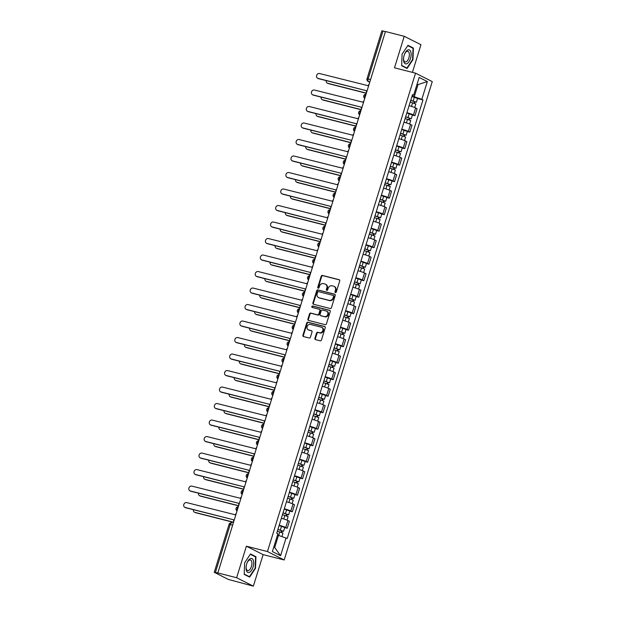 <?xml version="1.0" encoding="UTF-8"?>
<svg xmlns="http://www.w3.org/2000/svg" width="617" height="617" viewBox="0 0 617 617"><rect width="100%" height="100%" fill="white"/><g stroke="black" fill="none" stroke-linecap="round" stroke-linejoin="round"><path stroke-width="0.93" d="M335.432 292.566A0.764 0.663 -63.3 0 0 336.304 292.003L339.72 280.966A1.095 0.949 -63.3 0 0 339.111 279.694L322.429 275.452A1.095 0.949 -63.3 0 0 321.179 276.254L317.763 287.291A0.764 0.663 -63.3 0 0 319.058 287.622L319.498 286.188A3.494 3.046 -63.3 0 1 323.493 283.619L324.889 283.974A3.494 3.046 -63.3 0 1 325.429 284.175A3.494 3.046 -63.3 0 1 326.825 288.054L326.385 289.481A0.764 0.663 -63.3 0 0 327.681 289.813L328.121 288.386A3.494 3.046 -63.3 0 1 332.116 285.81L333.512 286.165A3.494 3.046 -63.3 0 1 334.052 286.373A3.494 3.046 -63.3 0 1 335.447 290.245L335.008 291.671A0.764 0.663 -63.3 0 0 335.432 292.566M314.909 338.34A1.095 0.949 -63.3 0 0 315.511 339.612L320.192 340.808A1.095 0.949 -63.3 0 0 321.442 339.998L325.236 327.75A1.095 0.949 -63.3 0 0 324.635 326.478L307.945 322.236A1.095 0.949 -63.3 0 0 306.695 323.038L302.901 335.293A1.095 0.949 -63.3 0 0 303.51 336.566L309.163 338A1.095 0.949 -63.3 0 0 310.413 337.198L312.032 331.954A1.095 0.949 -63.3 0 0 311.431 330.681L308.623 329.964A2.923 2.545 -63.3 0 1 310.343 324.411L321.334 327.203A2.923 2.545 -63.3 0 1 319.614 332.756L317.778 332.293A1.095 0.949 -63.3 0 0 316.529 333.095L314.909 338.34L315.395 338.586A1.095 0.949 -63.3 0 0 315.619 339.643M267.454 551.552L246.391 546.199L236.635 577.728L217.84 572.954L385.44 31.513L404.235 36.295L394.479 67.816L415.534 73.168L267.454 551.552L284.182 559.974L432.262 81.591L415.534 73.168M330.195 308.508A1.095 0.949 -63.3 0 0 331.437 307.706L335.232 295.45A1.095 0.949 -63.3 0 0 334.63 294.178L317.94 289.936A1.095 0.949 -63.3 0 0 316.691 290.738L312.896 302.993A1.095 0.949 -63.3 0 0 313.505 304.266L330.195 308.508M330.234 311.6L326.439 323.856A1.095 0.949 -63.3 0 1 325.19 324.658L308.508 320.416A1.095 0.949 -63.3 0 1 307.898 319.143L309.526 313.899A1.095 0.949 -63.3 0 1 310.775 313.097L317.539 314.817A1.095 0.949 -63.3 0 0 318.788 314.014L319.868 310.536A1.095 0.949 -63.3 0 0 319.259 309.264L312.217 307.467A0.764 0.663 -63.3 0 1 312.665 306.017L329.632 310.328A1.095 0.949 -63.3 0 1 330.234 311.6M236.635 577.728L253.363 586.15L228.282 579.409L214.246 572.283L229.084 524.365L230.234 524.527L215.395 572.453L214.246 572.283M412.403 72.374L420.964 44.717L404.235 36.295M253.363 586.15L263.12 554.621L284.182 559.974M217.84 572.954L215.395 572.453M370.57 79.554L367.015 78.775L381.854 30.85L383.003 31.02L368.164 78.937A2.221 1.072 104.3 0 0 368.488 81.544L369.753 82.184M385.409 31.629L383.003 31.02M406.911 112.695A5.113 0.478 17.2 0 1 413.467 114.916L415.627 107.936A5.113 0.478 -162.8 0 0 409.071 105.715M415.627 107.936L417.115 108.685L414.948 115.672L412.418 115.024M413.467 114.916L414.948 115.672M407.313 131.529L409.842 132.169L412.002 125.189L410.513 124.441A5.113 0.478 -162.8 0 0 403.965 122.212M401.798 129.2A5.113 0.478 17.2 0 1 408.354 131.421L409.842 132.169M402.199 148.034L404.737 148.674L406.896 141.694L405.408 140.946A5.113 0.478 -162.8 0 0 398.852 138.717M396.692 145.705A5.113 0.478 17.2 0 1 403.248 147.926L404.737 148.674M397.093 164.538L399.623 165.179L401.783 158.199L400.302 157.451A5.113 0.478 -162.8 0 0 393.746 155.222M391.587 162.202A5.113 0.478 17.2 0 1 398.135 164.43L399.623 165.179M391.98 181.036L394.518 181.683L396.677 174.696L395.188 173.948A5.113 0.478 -162.8 0 0 388.641 171.727M386.473 178.706A5.113 0.478 17.2 0 1 393.029 180.935L394.518 181.683M386.874 197.54L389.404 198.188L391.571 191.201L390.083 190.452A5.113 0.478 -162.8 0 0 383.527 188.231M381.368 195.211A5.113 0.478 17.2 0 1 387.923 197.44L389.404 198.188M381.769 214.045L384.298 214.685L386.458 207.705L384.969 206.957A5.113 0.478 -162.8 0 0 378.422 204.736M376.262 211.716A5.113 0.478 17.2 0 1 382.81 213.937L384.298 214.685M376.655 230.55L379.193 231.19L381.352 224.21L379.864 223.462A5.113 0.478 -162.8 0 0 373.308 221.233M371.149 228.221A5.113 0.478 17.2 0 1 377.704 230.442L379.193 231.19M371.55 247.055L374.079 247.695L376.247 240.715L374.758 239.967A5.113 0.478 -162.8 0 0 368.202 237.738M366.043 244.725A5.113 0.478 17.2 0 1 372.591 246.947L374.079 247.695M366.444 263.552L368.974 264.199L371.133 257.22L369.645 256.464A5.113 0.478 -162.8 0 0 363.097 254.243M360.93 261.222A5.113 0.478 17.2 0 1 367.485 263.451L368.974 264.199M361.331 280.056L363.868 280.704L366.028 273.717L364.539 272.969A5.113 0.478 -162.8 0 0 357.983 270.747M355.824 277.727A5.113 0.478 17.2 0 1 362.38 279.956L363.868 280.704M356.225 296.561L358.755 297.209L360.914 290.221L359.433 289.473A5.113 0.478 -162.8 0 0 352.878 287.252M350.718 294.232A5.113 0.478 17.2 0 1 357.266 296.453L358.755 297.209M351.112 313.066L353.649 313.706L355.808 306.726L354.32 305.978A5.113 0.478 -162.8 0 0 347.764 303.749M345.605 310.737A5.113 0.478 17.2 0 1 352.16 312.958L353.649 313.706M346.006 329.571L348.536 330.211L350.703 323.231L349.214 322.483A5.113 0.478 -162.8 0 0 342.659 320.254M340.499 327.241A5.113 0.478 17.2 0 1 347.055 329.463L348.536 330.211M340.9 346.075L343.43 346.715L345.589 339.736L344.101 338.988A5.113 0.478 -162.8 0 0 337.553 336.759M335.386 343.738A5.113 0.478 17.2 0 1 341.941 345.967L343.43 346.715M335.787 362.572L338.324 363.22L340.484 356.233L338.995 355.485A5.113 0.478 -162.8 0 0 332.44 353.263M330.28 360.243A5.113 0.478 17.2 0 1 336.836 362.472L338.324 363.22M330.681 379.077L333.211 379.725L335.37 372.737L333.89 371.989A5.113 0.478 -162.8 0 0 327.334 369.768M325.174 376.748A5.113 0.478 17.2 0 1 331.722 378.969L333.211 379.725M325.575 395.582L328.105 396.222L330.265 389.242L328.776 388.494A5.113 0.478 -162.8 0 0 322.228 386.273M320.061 393.253A5.113 0.478 17.2 0 1 326.617 395.474L328.105 396.222M320.462 412.087L322.992 412.727L325.159 405.747L323.67 404.999A5.113 0.478 -162.8 0 0 317.115 402.77M314.955 409.757A5.113 0.478 17.2 0 1 321.511 411.979L322.992 412.727M315.356 428.591L317.886 429.231L320.046 422.252L318.557 421.504A5.113 0.478 -162.8 0 0 312.009 419.275M309.85 426.254A5.113 0.478 17.2 0 1 316.398 428.483L317.886 429.231M310.243 445.088L312.78 445.736L314.94 438.756L313.451 438.001A5.113 0.478 -162.8 0 0 306.896 435.779M304.736 442.759A5.113 0.478 17.2 0 1 311.292 444.988L312.78 445.736M305.137 461.593L307.667 462.241L309.834 455.253L308.346 454.505A5.113 0.478 -162.8 0 0 301.79 452.284M299.631 459.264A5.113 0.478 17.2 0 1 306.179 461.493L307.667 462.241M300.032 478.098L302.561 478.738L304.721 471.758L303.232 471.01A5.113 0.478 -162.8 0 0 296.684 468.789M294.517 475.769A5.113 0.478 17.2 0 1 301.073 477.99L302.561 478.738M294.918 494.603L297.456 495.243L299.615 488.263L298.127 487.515A5.113 0.478 -162.8 0 0 291.571 485.286M289.412 492.273A5.113 0.478 17.2 0 1 295.967 494.495L297.456 495.243M289.813 511.107L292.342 511.748L294.502 504.768L293.021 504.02A5.113 0.478 -162.8 0 0 286.465 501.791M284.306 508.778A5.113 0.478 17.2 0 1 290.854 510.999L292.342 511.748M284.699 527.604L287.237 528.252L289.396 521.272L287.908 520.524A5.113 0.478 -162.8 0 0 281.36 518.295M279.192 525.275A5.113 0.478 17.2 0 1 285.748 527.504L287.237 528.252M412.017 96.19L414.254 96.761L418.017 84.591L417.077 84.12M417.015 84.336L418.017 84.591L427.342 81.56L421.843 99.329L414.254 96.761M412.318 95.226L413.645 95.211L419.151 77.434L427.342 81.56M273.778 547.063L274.712 547.534L278.483 535.363L287.213 538.518L422.984 99.908L421.843 99.329M286.072 537.939L280.565 555.716L272.375 551.59L277.874 533.813L276.732 533.235L412.503 94.632L413.645 95.211M407.081 68.479L412.958 59.633L413.398 48.057L407.968 45.326L402.091 54.165L401.644 65.741L407.081 68.479M246.391 546.199L263.12 554.621M249.63 577.119L255.507 568.28L255.947 556.704L250.517 553.966L244.64 562.804L244.193 574.381L249.63 577.119M278.483 535.363L277.473 535.109M417.524 98.519L422.984 99.908M274.712 547.534L280.565 555.716M412.572 59.541L412.958 59.633M411.74 47.64L413.398 48.057M255.122 568.18L255.507 568.28M254.289 556.279L255.947 556.704M335.586 292.581A0.764 0.663 -63.3 0 1 335.494 291.918L335.933 290.491A3.494 3.046 -63.3 0 0 334.537 286.612L334.052 286.373M325.429 284.175L325.915 284.422A3.494 3.046 -63.3 0 1 327.311 288.301L326.871 289.728A0.764 0.663 -63.3 0 0 326.964 290.391M339.497 279.917L322.915 275.699A1.095 0.949 -63.3 0 0 321.665 276.501L318.249 287.537A0.764 0.663 -63.3 0 0 318.341 288.201M335.016 294.402L318.426 290.183A1.095 0.949 -63.3 0 0 317.177 290.985L313.39 303.24A1.095 0.949 -63.3 0 0 313.606 304.297M333.581 296.268A0.764 0.663 -63.3 0 0 333.157 295.373L318.511 291.648A0.764 0.663 -63.3 0 0 317.639 292.211L317.169 293.723A3.494 3.046 -63.3 0 0 318.565 297.595A3.494 3.046 -63.3 0 0 319.112 297.795L329.123 300.34A3.494 3.046 -63.3 0 0 333.118 297.772L333.581 296.268L334.067 296.515A0.764 0.663 -63.3 0 0 333.643 295.62M318.565 297.595L319.051 297.841A3.494 3.046 -63.3 0 0 319.598 298.042L319.112 297.795M334.067 296.515L333.604 298.019A3.494 3.046 -63.3 0 1 329.609 300.587L319.598 298.042M319.745 309.503A1.095 0.949 -63.3 0 1 320.354 310.783L319.274 314.261A1.095 0.949 -63.3 0 1 318.025 315.063L311.261 313.343A1.095 0.949 -63.3 0 0 310.012 314.146L308.392 319.39A1.095 0.949 -63.3 0 0 308.608 320.439M330.018 310.544L313.151 306.263A0.764 0.663 -63.3 0 0 312.387 307.513M324.565 316.598A2.923 2.545 -63.3 0 0 326.285 311.045L322.413 310.058A1.095 0.949 -63.3 0 0 321.164 310.86L320.084 314.346A1.095 0.949 -63.3 0 0 320.693 315.619L325.051 316.845A2.923 2.545 -63.3 0 0 327.226 311.462L326.732 311.215M320.855 315.703A1.095 0.949 -63.3 0 0 321.179 315.865L320.693 315.619M325.051 316.845L321.179 315.865M321.781 327.372L322.275 327.619A2.923 2.545 -63.3 0 1 320.1 333.003L318.264 332.54A1.095 0.949 -63.3 0 0 317.022 333.342L315.395 338.586M308.168 329.794L308.662 330.041A2.923 2.545 -63.3 0 0 309.109 330.211L308.623 329.964M311.816 330.897L309.109 330.211M325.012 326.694L308.431 322.483A1.095 0.949 -63.3 0 0 307.181 323.285L303.387 335.532A1.095 0.949 -63.3 0 0 303.61 336.589M410.197 102.083L415.827 104.026L414.732 107.543M410.714 100.417L415.002 101.797L414.308 101.697L413.86 103.155M326.208 80.626A2.561 2.229 -63.3 0 0 327.712 83.287L366.375 93.113M410.752 100.278L416.382 102.229L414.94 102.021L414.524 103.386M411.932 96.476L417.562 98.419L416.382 102.229M366.328 93.26L328.344 83.603A2.561 2.229 116.7 0 1 327.943 83.457L327.311 83.133M414.377 101.489L414.94 102.021M369.059 84.429A2.221 1.936 -63.3 0 0 368.148 85.709L319.459 73.508A2.561 2.229 -63.3 0 0 317.956 78.374L366.598 90.738L318.588 78.691A2.561 2.229 116.7 0 1 318.195 78.544L317.562 78.228M366.544 90.892A2.221 1.936 -63.3 0 0 366.591 92.419M405.091 118.58L410.714 120.531L409.626 124.048M405.6 116.914L409.889 118.302L409.202 118.202L408.747 119.659M321.102 97.131A2.561 2.229 -63.3 0 0 322.598 99.784L361.261 109.61M405.647 116.783L411.269 118.726L409.835 118.518L409.41 119.891M406.827 112.973L412.449 114.924L411.269 118.726M361.223 109.757L323.239 100.108A2.561 2.229 116.7 0 1 322.838 99.962L322.205 99.638M409.264 117.994L409.835 118.518M399.978 135.084L405.608 137.028L404.521 140.545M400.495 133.419L404.783 134.807L404.089 134.707L403.641 136.156M315.989 113.636A2.561 2.229 -63.3 0 0 317.493 116.289L356.156 126.115M400.533 133.287L406.163 135.231L404.729 135.023L404.305 136.388M401.713 129.477L407.343 131.421L406.163 135.231M356.109 126.261L318.125 116.613A2.561 2.229 116.7 0 1 317.732 116.459L317.099 116.143M404.158 134.498L404.729 135.023M394.872 151.589L400.495 153.533L399.407 157.05M395.389 149.923L399.669 151.312L398.983 151.211L398.536 152.661M310.883 130.141A2.561 2.229 -63.3 0 0 312.387 132.794L351.05 142.62M395.428 149.792L401.058 151.736L399.615 151.527L399.191 152.893M396.608 145.982L402.23 147.926L401.058 151.736M351.004 142.766L313.02 133.11A2.561 2.229 116.7 0 1 312.618 132.964L311.986 132.647M399.045 151.003L399.615 151.527M407.59 50.1A7.227 3.486 104.3 0 0 404.652 53.91A7.227 3.486 104.3 0 0 403.572 58.16A7.227 3.486 104.3 0 0 407.073 63.605A7.227 3.486 104.3 0 0 411.146 54.797A7.227 3.486 104.3 0 0 407.59 50.1M403.603 57.867A5.476 2.638 104.3 0 0 405.122 61.939A5.476 2.638 104.3 0 0 406.279 61.746A5.476 2.638 104.3 0 0 409.256 56.17A5.476 2.638 104.3 0 0 407.822 51.327A5.476 2.638 104.3 0 0 406.672 51.52A5.476 2.638 104.3 0 0 404.544 54.18M402.091 54.173L407.76 45.635L413.028 48.288L412.596 59.502L406.904 68.071L401.659 65.425M405.624 67.747L406.904 68.071M250.14 558.74A7.227 3.486 104.3 0 0 247.201 562.55A7.227 3.486 104.3 0 0 246.121 566.799A7.227 3.486 104.3 0 0 249.623 572.244A7.227 3.486 104.3 0 0 253.695 563.437A7.227 3.486 104.3 0 0 250.14 558.74M246.152 566.514A5.476 2.638 104.3 0 0 247.672 570.578A5.476 2.638 104.3 0 0 248.828 570.386A5.476 2.638 104.3 0 0 251.805 564.81A5.476 2.638 104.3 0 0 250.371 559.966A5.476 2.638 104.3 0 0 249.222 560.159A5.476 2.638 104.3 0 0 247.093 562.82M244.64 562.812L250.309 554.274L255.577 556.927L255.145 568.141L249.453 576.71L244.209 574.072M248.173 576.386L249.453 576.71M363.953 100.933A2.221 1.936 -63.3 0 0 363.043 102.214L314.354 90.013A2.561 2.229 -63.3 0 0 312.85 94.879L361.485 107.235L313.482 95.195A2.561 2.229 116.7 0 1 313.081 95.049L312.449 94.725M361.439 107.397A2.221 1.936 -63.3 0 0 361.477 108.924M358.847 117.431A2.221 1.936 -63.3 0 0 357.937 118.719L309.248 106.517A2.561 2.229 -63.3 0 0 307.736 111.384L356.379 123.739L308.377 111.7A2.561 2.229 116.7 0 1 307.976 111.554L307.343 111.23M356.333 123.901A2.221 1.936 -63.3 0 0 356.371 125.428M353.734 133.935A2.221 1.936 -63.3 0 0 352.824 135.223L304.135 123.014A2.561 2.229 -63.3 0 0 302.631 127.881L351.274 140.244L303.263 128.205A2.561 2.229 116.7 0 1 302.87 128.051L302.23 127.734M351.22 140.406A2.221 1.936 -63.3 0 0 351.266 141.925M389.759 168.094L395.389 170.037L394.302 173.554M390.276 166.428L394.564 167.809L393.877 167.708L393.422 169.166M305.777 146.645A2.561 2.229 -63.3 0 0 307.274 149.299L345.936 159.124M390.322 166.297L395.944 168.24L394.51 168.032L394.086 169.397M391.494 162.487L397.124 164.43L395.944 168.24M345.89 159.271L307.906 149.615A2.561 2.229 116.7 0 1 307.513 149.468L306.88 149.152M393.939 167.508L394.51 168.032M384.653 184.599L390.283 186.542L389.188 190.059M385.17 182.933L389.458 184.313L388.764 184.213L388.317 185.671M300.664 163.143A2.561 2.229 -63.3 0 0 302.168 165.803L340.831 175.629M385.209 182.802L390.839 184.745L389.396 184.537L388.98 185.902M386.389 178.992L392.019 180.935L390.839 184.745M340.785 175.776L302.8 166.12A2.561 2.229 116.7 0 1 302.407 165.973L301.767 165.649M388.833 184.005L389.396 184.537M348.628 150.44A2.221 1.936 -63.3 0 0 347.718 151.72L299.029 139.519A2.561 2.229 -63.3 0 0 297.525 144.386L346.16 156.749L298.158 144.71A2.561 2.229 116.7 0 1 297.756 144.555L297.124 144.239M346.114 156.911A2.221 1.936 -63.3 0 0 346.152 158.43M343.515 166.945A2.221 1.936 -63.3 0 0 342.605 168.225L293.923 156.024A2.561 2.229 -63.3 0 0 292.412 160.89L341.054 173.254L293.044 161.207A2.561 2.229 116.7 0 1 292.651 161.06L292.018 160.744M341 173.408A2.221 1.936 -63.3 0 0 341.047 174.935M379.548 201.103L385.17 203.047L384.082 206.564M380.057 199.43L384.345 200.818L383.658 200.718L383.203 202.175M295.558 179.647A2.561 2.229 -63.3 0 0 297.055 182.3L335.725 192.134M380.103 199.299L385.725 201.25L384.291 201.034L383.867 202.407M381.283 195.496L386.905 197.44L385.725 201.25M335.679 192.28L297.695 182.624A2.561 2.229 116.7 0 1 297.294 182.478L296.661 182.154M383.72 200.51L384.291 201.034M374.434 217.6L380.064 219.552L378.977 223.061M374.951 215.935L379.239 217.323L378.553 217.223L378.098 218.68M290.453 196.152A2.561 2.229 -63.3 0 0 291.949 198.805L330.612 208.631M374.989 215.803L380.62 217.747L379.185 217.539L378.761 218.912M376.169 211.993L381.8 213.945L380.62 217.747M330.565 208.777L292.581 199.129A2.561 2.229 116.7 0 1 292.188 198.975L291.556 198.659M378.614 217.014L379.185 217.539M369.328 234.105L374.951 236.049L373.863 239.566M369.845 232.439L374.133 233.828L373.439 233.727L372.992 235.177M285.339 212.657A2.561 2.229 -63.3 0 0 286.843 215.31L325.506 225.136M369.884 232.308L375.514 234.252L374.072 234.044L373.647 235.409M371.064 228.498L376.694 230.442L375.514 234.252M325.46 225.282L287.476 215.634A2.561 2.229 116.7 0 1 287.075 215.48L286.442 215.163M373.501 233.519L374.072 234.044M364.215 250.61L369.845 252.554L368.758 256.07M364.732 248.944L369.02 250.332L368.334 250.232L367.879 251.682M280.234 229.162A2.561 2.229 -63.3 0 0 281.73 231.815L320.393 241.64M364.778 248.813L370.401 250.757L368.966 250.548L368.542 251.913M365.95 245.003L371.581 246.947L370.401 250.757M320.354 241.787L282.37 232.131A2.561 2.229 116.7 0 1 281.969 231.984L281.337 231.668M368.395 250.024L368.966 250.548M359.109 267.115L364.74 269.058L363.652 272.575M359.626 265.449L363.914 266.829L363.22 266.729L362.773 268.187M275.12 245.666A2.561 2.229 -63.3 0 0 276.624 248.319L315.287 258.145M359.665 265.318L365.295 267.261L363.86 267.053L363.436 268.418M360.845 261.508L366.475 263.451L365.295 267.261M315.241 258.292L277.257 248.636A2.561 2.229 116.7 0 1 276.863 248.489L276.223 248.173M363.29 266.529L363.86 267.053M354.004 283.619L359.626 285.563L358.539 289.08M354.52 281.954L358.801 283.334L358.115 283.234L357.667 284.692M270.015 262.163A2.561 2.229 -63.3 0 0 271.519 264.824L310.181 274.65M354.559 281.815L360.189 283.766L358.747 283.558L358.323 284.923M355.739 278.012L361.361 279.956L360.189 283.766M310.135 274.796L272.151 265.14A2.561 2.229 116.7 0 1 271.75 264.994L271.118 264.67M358.176 283.026L358.747 283.558M348.89 300.117L354.52 302.068L353.433 305.585M349.407 298.451L353.695 299.839L353.009 299.739L352.554 301.196M264.909 278.668A2.561 2.229 -63.3 0 0 266.405 281.321L305.068 291.147M349.446 298.32L355.076 300.263L353.641 300.055L353.217 301.428M350.626 294.51L356.256 296.461L355.076 300.263M305.022 291.293L267.038 281.645A2.561 2.229 116.7 0 1 266.644 281.499L266.012 281.175M353.071 299.53L353.641 300.055M343.785 316.621L349.415 318.565L348.32 322.082M344.301 314.955L348.59 316.344L347.895 316.243L347.448 317.693M259.796 295.173A2.561 2.229 -63.3 0 0 261.3 297.826L299.962 307.652M344.34 314.824L349.97 316.768L348.528 316.56L348.111 317.925M345.52 311.014L351.15 312.958L349.97 316.768M299.916 307.798L261.932 298.15A2.561 2.229 116.7 0 1 261.531 297.996L260.898 297.679M347.965 316.035L348.528 316.56M338.409 183.45A2.221 1.936 -63.3 0 0 337.499 184.73L288.81 172.529A2.561 2.229 -63.3 0 0 287.306 177.395L335.895 189.913A2.221 1.936 -63.3 0 0 335.933 191.44M335.903 189.905L287.938 177.711A2.561 2.229 116.7 0 1 287.545 177.565L286.905 177.249M333.303 199.954A2.221 1.936 -63.3 0 0 332.393 201.235L283.704 189.033A2.561 2.229 -63.3 0 0 282.193 193.9L330.789 206.417A2.221 1.936 -63.3 0 0 330.828 207.944M330.789 206.402L282.833 194.216A2.561 2.229 116.7 0 1 282.432 194.07L281.799 193.746M328.19 216.451A2.221 1.936 -63.3 0 0 327.28 217.739L278.591 205.53A2.561 2.229 -63.3 0 0 277.087 210.397L325.676 222.922A2.221 1.936 -63.3 0 0 325.722 224.441M325.683 222.907L277.719 210.721A2.561 2.229 116.7 0 1 277.326 210.574L276.694 210.25M323.084 232.956A2.221 1.936 -63.3 0 0 322.174 234.236L273.485 222.035A2.561 2.229 -63.3 0 0 271.981 226.902L320.57 239.427A2.221 1.936 -63.3 0 0 320.609 240.946M320.57 239.411L272.614 227.226A2.561 2.229 116.7 0 1 272.213 227.071L271.58 226.755M317.979 249.461A2.221 1.936 -63.3 0 0 317.069 250.741L268.38 238.54A2.561 2.229 -63.3 0 0 266.868 243.407L315.457 255.924A2.221 1.936 -63.3 0 0 315.503 257.451M315.464 255.916L267.508 243.723A2.561 2.229 116.7 0 1 267.107 243.576L266.475 243.26M312.865 265.966A2.221 1.936 -63.3 0 0 311.955 267.246L263.266 255.045A2.561 2.229 -63.3 0 0 261.762 259.911L310.351 272.429A2.221 1.936 -63.3 0 0 310.39 273.956M310.359 272.421L262.395 260.227A2.561 2.229 116.7 0 1 262.001 260.081L261.361 259.765M307.76 282.47A2.221 1.936 -63.3 0 0 306.85 283.751L258.161 271.549A2.561 2.229 -63.3 0 0 256.657 276.416L305.245 288.933A2.221 1.936 -63.3 0 0 305.284 290.46M305.245 288.918L257.289 276.732A2.561 2.229 116.7 0 1 256.888 276.586L256.256 276.262M302.646 298.967A2.221 1.936 -63.3 0 0 301.736 300.255L253.047 288.054A2.561 2.229 -63.3 0 0 251.543 292.913L300.132 305.438A2.221 1.936 -63.3 0 0 300.178 306.965M300.14 305.423L252.176 293.237A2.561 2.229 116.7 0 1 251.782 293.09L251.15 292.767M338.679 333.126L344.301 335.07L343.214 338.586M339.188 331.46L343.476 332.848L342.79 332.748L342.335 334.198M254.69 311.678A2.561 2.229 -63.3 0 0 256.186 314.331L294.857 324.156M339.234 331.329L344.857 333.273L343.422 333.064L342.998 334.429M340.414 327.519L346.037 329.463L344.857 333.273M294.81 324.303L256.826 314.647A2.561 2.229 116.7 0 1 256.425 314.5L255.793 314.184M342.851 332.54L343.422 333.064M333.566 349.631L339.196 351.574L338.108 355.091M334.082 347.965L338.371 349.345L337.676 349.245L337.229 350.703M249.584 328.182A2.561 2.229 -63.3 0 0 251.08 330.835L289.743 340.661M334.121 347.834L339.751 349.777L338.317 349.569L337.892 350.934M335.301 344.024L340.931 345.967L339.751 349.777M289.697 340.808L251.713 331.152A2.561 2.229 116.7 0 1 251.32 331.005L250.687 330.689M337.746 349.045L338.317 349.569M328.46 366.136L334.082 368.079L332.995 371.596M328.977 364.47L333.257 365.85L332.571 365.75L332.123 367.208M244.471 344.679A2.561 2.229 -63.3 0 0 245.975 347.34L284.638 357.166M329.015 364.331L334.645 366.282L333.203 366.074L332.779 367.439M330.195 360.529L335.818 362.472L334.645 366.282M284.591 357.312L246.607 347.656A2.561 2.229 116.7 0 1 246.206 347.51L245.574 347.186M332.632 365.542L333.203 366.074M323.347 382.633L328.977 384.584L327.889 388.101M323.863 380.967L328.151 382.355L327.465 382.255L327.01 383.712M239.365 361.184A2.561 2.229 -63.3 0 0 240.861 363.837L279.524 373.671M323.91 380.836L329.532 382.779L328.097 382.571L327.673 383.944M325.082 377.033L330.712 378.977L329.532 382.779M279.478 373.817L241.494 364.161A2.561 2.229 116.7 0 1 241.1 364.015L240.468 363.691M327.527 382.046L328.097 382.571M318.241 399.137L323.871 401.081L322.784 404.598M318.758 397.471L323.046 398.86L322.352 398.759L321.904 400.217M234.252 377.689A2.561 2.229 -63.3 0 0 235.756 380.342L274.418 390.168M318.796 397.34L324.426 399.284L322.984 399.076L322.568 400.448M319.976 393.53L325.606 395.482L324.426 399.284M274.372 390.314L236.388 380.666A2.561 2.229 116.7 0 1 235.995 380.512L235.355 380.195M322.421 398.551L322.984 399.076M313.135 415.642L318.758 417.586L317.67 421.103M313.652 413.976L317.932 415.364L317.246 415.264L316.799 416.714M229.146 394.194A2.561 2.229 -63.3 0 0 230.642 396.847L269.313 406.672M313.691 413.845L319.313 415.789L317.878 415.58L317.454 416.945M314.871 410.035L320.493 411.979L319.313 415.789M269.267 406.819L231.282 397.163A2.561 2.229 116.7 0 1 230.881 397.016L230.249 396.7M317.308 415.056L317.878 415.58M297.541 315.472A2.221 1.936 -63.3 0 0 296.63 316.76L247.941 304.551A2.561 2.229 -63.3 0 0 246.438 309.418L295.026 321.943A2.221 1.936 -63.3 0 0 295.065 323.462M295.026 321.927L247.07 309.742A2.561 2.229 116.7 0 1 246.669 309.587L246.036 309.271M292.435 331.977A2.221 1.936 -63.3 0 0 291.525 333.257L242.836 321.056A2.561 2.229 -63.3 0 0 241.324 325.923L289.921 338.448A2.221 1.936 -63.3 0 0 289.959 339.967M289.921 338.432L241.964 326.246A2.561 2.229 116.7 0 1 241.563 326.092L240.931 325.776M287.321 348.482A2.221 1.936 -63.3 0 0 286.411 349.762L237.722 337.561A2.561 2.229 -63.3 0 0 236.218 342.427L284.861 354.79L236.851 342.743A2.561 2.229 116.7 0 1 236.458 342.597L235.817 342.281M284.807 354.945A2.221 1.936 -63.3 0 0 284.853 356.472M282.216 364.986A2.221 1.936 -63.3 0 0 281.306 366.267L232.617 354.065A2.561 2.229 -63.3 0 0 231.113 358.932L279.748 371.295L231.745 359.248A2.561 2.229 116.7 0 1 231.344 359.102L230.712 358.786M279.702 371.449A2.221 1.936 -63.3 0 0 279.74 372.976M277.102 381.491A2.221 1.936 -63.3 0 0 276.192 382.771L227.511 370.57A2.561 2.229 -63.3 0 0 225.999 375.437L274.642 387.792L226.632 375.753A2.561 2.229 116.7 0 1 226.238 375.606L225.606 375.283M274.588 387.954A2.221 1.936 -63.3 0 0 274.634 389.481M271.997 397.988A2.221 1.936 -63.3 0 0 271.087 399.276L222.398 387.067A2.561 2.229 -63.3 0 0 220.894 391.934L269.529 404.297L221.526 392.258A2.561 2.229 116.7 0 1 221.133 392.111L220.493 391.787M269.482 404.459A2.221 1.936 -63.3 0 0 269.521 405.978M308.022 432.147L313.652 434.09L312.564 437.607M308.539 430.481L312.827 431.869L312.14 431.769L311.685 433.219M224.04 410.698A2.561 2.229 -63.3 0 0 225.537 413.351L264.199 423.177M308.577 430.35L314.207 432.293L312.773 432.085L312.349 433.45M309.757 426.54L315.387 428.483L314.207 432.293M264.153 423.324L226.169 413.668A2.561 2.229 116.7 0 1 225.776 413.521L225.143 413.205M312.202 431.561L312.773 432.085M266.891 414.493A2.221 1.936 -63.3 0 0 265.981 415.773L217.292 403.572A2.561 2.229 -63.3 0 0 215.78 408.439L264.423 420.802L216.42 408.762A2.561 2.229 116.7 0 1 216.019 408.608L215.387 408.292M264.377 420.964A2.221 1.936 -63.3 0 0 264.415 422.483M302.916 448.652L308.539 450.595L307.451 454.112M303.433 446.986L307.721 448.366L307.027 448.266L306.58 449.724M218.927 427.195A2.561 2.229 -63.3 0 0 220.431 429.856L259.094 439.682M303.471 446.855L309.102 448.798L307.659 448.59L307.235 449.955M304.651 443.045L310.282 444.988L309.102 448.798M259.047 439.828L221.063 430.172A2.561 2.229 116.7 0 1 220.662 430.026L220.03 429.71M307.089 448.058L307.659 448.59M261.778 430.998A2.221 1.936 -63.3 0 0 260.868 432.278L212.179 420.077A2.561 2.229 -63.3 0 0 210.675 424.943L259.317 437.306L211.307 425.26A2.561 2.229 116.7 0 1 210.914 425.113L210.281 424.797M259.263 437.461A2.221 1.936 -63.3 0 0 259.31 438.988M297.803 465.156L303.433 467.1L302.345 470.617M298.32 463.49L302.608 464.871L301.921 464.771L301.466 466.228M213.821 443.7A2.561 2.229 -63.3 0 0 215.318 446.361L253.98 456.187M298.366 463.352L303.988 465.303L302.554 465.095L302.129 466.46M299.546 459.549L305.168 461.493L303.988 465.303M253.942 456.333L215.958 446.677A2.561 2.229 116.7 0 1 215.557 446.531L214.924 446.207M301.983 464.562L302.554 465.095M256.672 447.502A2.221 1.936 -63.3 0 0 255.762 448.783L207.073 436.581A2.561 2.229 -63.3 0 0 205.569 441.448L254.204 453.811L206.201 441.764A2.561 2.229 116.7 0 1 205.8 441.618L205.168 441.302M254.158 453.965A2.221 1.936 -63.3 0 0 254.196 455.493M292.697 481.653L298.327 483.605L297.24 487.114M293.214 479.987L297.502 481.376L296.808 481.275L296.361 482.733M208.708 460.205A2.561 2.229 -63.3 0 0 210.212 462.858L248.875 472.684M293.252 479.856L298.883 481.8L297.448 481.592L297.024 482.964M294.432 476.046L300.063 477.998L298.883 481.8M248.828 472.83L210.844 463.182A2.561 2.229 116.7 0 1 210.451 463.035L209.811 462.711M296.877 481.067L297.448 481.592M251.566 464.007A2.221 1.936 -63.3 0 0 250.656 465.287L201.967 453.086A2.561 2.229 -63.3 0 0 200.456 457.953L249.098 470.308L201.096 458.269A2.561 2.229 116.7 0 1 200.695 458.123L200.062 457.799M249.052 470.47A2.221 1.936 -63.3 0 0 249.091 471.997M287.591 498.158L293.214 500.102L292.126 503.619M288.108 496.492L292.389 497.88L291.702 497.78L291.255 499.23M203.602 476.71A2.561 2.229 -63.3 0 0 205.106 479.363L243.769 489.188M288.147 496.361L293.777 498.305L292.335 498.096L291.91 499.462M289.327 492.551L294.949 494.495L293.777 498.305M243.723 489.335L205.739 479.687A2.561 2.229 116.7 0 1 205.338 479.532L204.705 479.216M291.764 497.572L292.335 498.096M246.453 480.504A2.221 1.936 -63.3 0 0 245.543 481.792L196.854 469.591A2.561 2.229 -63.3 0 0 195.35 474.45L243.985 486.813L195.982 474.774A2.561 2.229 116.7 0 1 195.589 474.627L194.949 474.303M243.939 486.975A2.221 1.936 -63.3 0 0 243.977 488.502M282.478 514.663L288.108 516.606L287.021 520.123M282.995 512.997L287.283 514.385L286.596 514.285L286.141 515.735M198.497 493.214A2.561 2.229 -63.3 0 0 199.993 495.867L238.656 505.693M283.033 512.866L288.663 514.809L287.229 514.601L286.805 515.966M284.213 509.056L289.843 510.999L288.663 514.809M238.609 505.84L200.625 496.184A2.561 2.229 116.7 0 1 200.232 496.037L199.6 495.721M286.658 514.077L287.229 514.601M241.347 497.009A2.221 1.936 -63.3 0 0 240.437 498.297L191.748 486.088A2.561 2.229 -63.3 0 0 190.244 490.955L238.879 503.318L190.877 491.279A2.561 2.229 116.7 0 1 190.476 491.124L189.843 490.808M238.833 503.48A2.221 1.936 -63.3 0 0 238.872 504.999M277.372 531.168L283.002 533.111L281.938 536.535M277.889 529.502L282.177 530.882L281.483 530.782L281.036 532.24M193.383 509.719A2.561 2.229 -63.3 0 0 194.887 512.372L233.55 522.198M277.928 529.371L283.558 531.314L282.116 531.106L281.699 532.471M279.108 525.561L284.738 527.504L283.558 531.314M233.504 522.344L195.52 512.688A2.561 2.229 116.7 0 1 195.126 512.542L194.486 512.226M281.553 530.581L282.116 531.106M236.234 513.514A2.221 1.936 -63.3 0 0 235.324 514.794L186.635 502.593A2.561 2.229 -63.3 0 0 185.131 507.459L233.774 519.822L185.763 507.776A2.561 2.229 116.7 0 1 185.37 507.629L184.738 507.313M233.72 519.977A2.221 1.936 -63.3 0 0 233.766 521.504M229.084 524.365A2.221 2.221 0 0 1 231.753 522.861L231.861 522.908A2.221 1.072 104.3 0 0 231.753 522.861A2.221 1.072 104.3 0 0 230.234 524.527L232.64 525.144M369.845 81.891L368.488 81.544A2.221 1.936 -63.3 0 1 368.141 81.421L369.745 82.223M290.854 510.999L293.021 504.02M295.967 494.495L298.127 487.515M301.073 477.99L303.232 471.01M306.179 461.493L308.346 454.505M311.292 444.988L313.451 438.001M316.398 428.483L318.557 421.504M321.511 411.979L323.67 404.999M326.617 395.474L328.776 388.494M331.722 378.969L333.89 371.989M336.836 362.472L338.995 355.485M341.941 345.967L344.101 338.988M347.055 329.463L349.214 322.483M352.16 312.958L354.32 305.978M357.266 296.453L359.433 289.473M362.38 279.956L364.539 272.969M367.485 263.451L369.645 256.464M372.591 246.947L374.758 239.967M377.704 230.442L379.864 223.462M382.81 213.937L384.969 206.957M387.923 197.44L390.083 190.452M393.029 180.935L395.188 173.948M398.135 164.43L400.302 157.451M403.248 147.926L405.408 140.946M408.354 131.421L410.513 124.441M285.748 527.504L287.908 520.524M365.989 94.339A2.221 1.072 104.3 0 0 364.863 97.987M360.883 110.844A2.221 1.072 104.3 0 0 359.757 114.492M355.778 127.349A2.221 1.072 104.3 0 0 354.644 130.997M350.664 143.854A2.221 1.072 104.3 0 0 349.538 147.502M345.559 160.351A2.221 1.072 104.3 0 0 344.425 164.006M340.453 176.855A2.221 1.072 104.3 0 0 339.319 180.511M335.339 193.36A2.221 1.072 104.3 0 0 334.213 197.008M330.234 209.865A2.221 1.072 104.3 0 0 329.1 213.513M325.12 226.37A2.221 1.072 104.3 0 0 323.994 230.018M320.015 242.874A2.221 1.072 104.3 0 0 318.889 246.522M314.909 259.371A2.221 1.072 104.3 0 0 313.775 263.027M309.796 275.876A2.221 1.072 104.3 0 0 308.67 279.524M304.69 292.381A2.221 1.072 104.3 0 0 303.556 296.029M299.584 308.886A2.221 1.072 104.3 0 0 298.451 312.534M294.471 325.39A2.221 1.072 104.3 0 0 293.345 329.038M289.365 341.887A2.221 1.072 104.3 0 0 288.232 345.543M284.252 358.392A2.221 1.072 104.3 0 0 283.126 362.048M279.146 374.897A2.221 1.072 104.3 0 0 278.012 378.545M274.041 391.402A2.221 1.072 104.3 0 0 272.907 395.05M268.927 407.906A2.221 1.072 104.3 0 0 267.801 411.554M263.821 424.411A2.221 1.072 104.3 0 0 262.688 428.059M258.708 440.908A2.221 1.072 104.3 0 0 257.582 444.564M253.602 457.413A2.221 1.072 104.3 0 0 252.476 461.061M248.497 473.918A2.221 1.072 104.3 0 0 247.363 477.566M243.383 490.422A2.221 1.072 104.3 0 0 242.257 494.07M238.278 506.927A2.221 1.072 104.3 0 0 237.144 510.575M335.933 290.491L335.447 290.245M326.871 289.728L326.385 289.481M327.311 288.301L326.825 288.054M318.249 287.537L317.763 287.291M321.665 276.501L321.179 276.254M322.915 275.699L322.429 275.452M335.494 291.918L335.008 291.671M313.39 303.24L312.896 302.993M317.177 290.985L316.691 290.738M318.426 290.183L317.94 289.936M329.609 300.587L329.123 300.34M333.604 298.019L333.118 297.772M308.392 319.39L307.898 319.143M310.012 314.146L309.526 313.899M311.261 313.343L310.775 313.097M318.025 315.063L317.539 314.817M319.274 314.261L318.788 314.014M320.354 310.783L319.868 310.536M313.151 306.263L312.665 306.017M317.022 333.342L316.529 333.095M318.264 332.54L317.778 332.293M320.1 333.003L319.614 332.756M303.387 335.532L302.901 335.293M307.181 323.285L306.695 323.038M308.431 322.483L307.945 322.236M412.611 102.769L411.485 106.402M414.346 97.162L413.166 100.972M328.344 83.603L327.712 83.287M317.956 78.374L318.588 78.691M407.505 119.274L406.379 122.906M409.241 113.667L408.061 117.477M323.239 100.108L322.598 99.784M402.392 135.779L401.274 139.403M404.127 130.172L402.955 133.974M318.125 116.613L317.493 116.289M397.286 152.276L396.16 155.908M399.022 146.669L397.842 150.479M313.02 133.11L312.387 132.794M312.85 94.879L313.482 95.195M307.736 111.384L308.377 111.7M302.631 127.881L303.263 128.205M392.181 168.78L391.055 172.413M393.916 163.173L392.736 166.983M307.906 149.615L307.274 149.299M387.067 185.285L385.941 188.918M388.803 179.678L387.623 183.488M302.8 166.12L302.168 165.803M297.525 144.386L298.158 144.71M292.412 160.89L293.044 161.207M381.962 201.79L380.836 205.422M383.697 196.183L382.517 199.993M297.695 182.624L297.055 182.3M376.856 218.295L375.73 221.927M378.591 212.688L377.411 216.49M292.581 199.129L291.949 198.805M371.743 234.792L370.616 238.424M373.478 229.185L372.298 232.995M287.476 215.634L286.843 215.31M366.637 251.296L365.511 254.929M368.372 245.689L367.192 249.499M282.37 232.131L281.73 231.815M361.523 267.801L360.405 271.434M363.259 262.194L362.086 266.004M277.257 248.636L276.624 248.319M356.418 284.306L355.292 287.938M358.153 278.699L356.973 282.509M272.151 265.14L271.519 264.824M351.312 300.811L350.186 304.443M353.047 295.204L351.867 299.006M267.038 281.645L266.405 281.321M346.199 317.308L345.073 320.94M347.934 311.708L346.754 315.511M261.932 298.15L261.3 297.826M287.306 177.395L287.938 177.711M282.193 193.9L282.833 194.216M277.087 210.397L277.719 210.721M271.981 226.902L272.614 227.226M266.868 243.407L267.508 243.723M261.762 259.911L262.395 260.227M256.657 276.416L257.289 276.732M251.543 292.913L252.176 293.237M341.093 333.812L339.967 337.445M342.828 328.205L341.648 332.015M256.826 314.647L256.186 314.331M335.98 350.317L334.861 353.95M337.715 344.71L336.543 348.52M251.713 331.152L251.08 330.835M330.874 366.822L329.748 370.455M332.609 361.215L331.429 365.025M246.607 347.656L245.975 347.34M325.768 383.327L324.642 386.959M327.504 377.72L326.324 381.53M241.494 364.161L240.861 363.837M320.655 399.831L319.529 403.464M322.39 394.224L321.21 398.027M236.388 380.666L235.756 380.342M315.549 416.328L314.423 419.961M317.285 410.721L316.105 414.531M231.282 397.163L230.642 396.847M246.438 309.418L247.07 309.742M241.324 325.923L241.964 326.246M236.218 342.427L236.851 342.743M231.113 358.932L231.745 359.248M225.999 375.437L226.632 375.753M220.894 391.934L221.526 392.258M310.444 432.833L309.318 436.466M312.179 427.226L310.999 431.036M226.169 413.668L225.537 413.351M215.78 408.439L216.42 408.762M305.33 449.338L304.204 452.971M307.065 443.731L305.885 447.541M221.063 430.172L220.431 429.856M210.675 424.943L211.307 425.26M300.224 465.843L299.098 469.475M301.96 460.236L300.78 464.046M215.958 446.677L215.318 446.361M205.569 441.448L206.201 441.764M295.111 482.347L293.993 485.98M296.846 476.74L295.674 480.543M210.844 463.182L210.212 462.858M200.456 457.953L201.096 458.269M290.005 498.844L288.879 502.477M291.741 493.238L290.561 497.047M205.739 479.687L205.106 479.363M195.35 474.45L195.982 474.774M284.9 515.349L283.774 518.982M286.635 509.742L285.455 513.552M200.625 496.184L199.993 495.867M190.244 490.955L190.877 491.279M279.786 531.854L278.683 535.433M281.522 526.247L280.342 530.057M195.52 512.688L194.887 512.372M185.131 507.459L185.763 507.776M366.035 94.193A2.221 2.221 0 0 0 364.763 98.311M360.93 110.698A2.221 2.221 0 0 0 359.657 114.816M355.824 127.202A2.221 2.221 0 0 0 354.544 131.321M350.711 143.699A2.221 2.221 0 0 0 349.438 147.825M345.605 160.204A2.221 2.221 0 0 0 344.332 164.33M340.499 176.709A2.221 2.221 0 0 0 339.219 180.827M335.386 193.214A2.221 2.221 0 0 0 334.113 197.332M330.28 209.718A2.221 2.221 0 0 0 329 213.837M325.167 226.223A2.221 2.221 0 0 0 323.894 230.342M320.061 242.72A2.221 2.221 0 0 0 318.788 246.846M314.955 259.225A2.221 2.221 0 0 0 313.675 263.343M309.842 275.73A2.221 2.221 0 0 0 308.569 279.848M304.736 292.234A2.221 2.221 0 0 0 303.456 296.353M299.623 308.739A2.221 2.221 0 0 0 298.35 312.858M294.517 325.236A2.221 2.221 0 0 0 293.245 329.362M289.412 341.741A2.221 2.221 0 0 0 288.131 345.867M284.298 358.246A2.221 2.221 0 0 0 283.026 362.364M279.192 374.75A2.221 2.221 0 0 0 277.92 378.869M274.087 391.255A2.221 2.221 0 0 0 272.807 395.374M268.973 407.76A2.221 2.221 0 0 0 267.701 411.878M263.868 424.257A2.221 2.221 0 0 0 262.587 428.383M258.754 440.762A2.221 2.221 0 0 0 257.482 444.88M253.649 457.266A2.221 2.221 0 0 0 252.376 461.385M248.543 473.771A2.221 2.221 0 0 0 247.263 477.89M243.43 490.276A2.221 2.221 0 0 0 242.157 494.394M238.324 506.773A2.221 2.221 0 0 0 237.044 510.899M367.015 78.775A2.221 2.221 0 0 0 368.141 81.421M333.766 295.666L333.28 295.42M319.915 309.572L319.429 309.325M321.01 315.796L320.524 315.557"/></g></svg>
